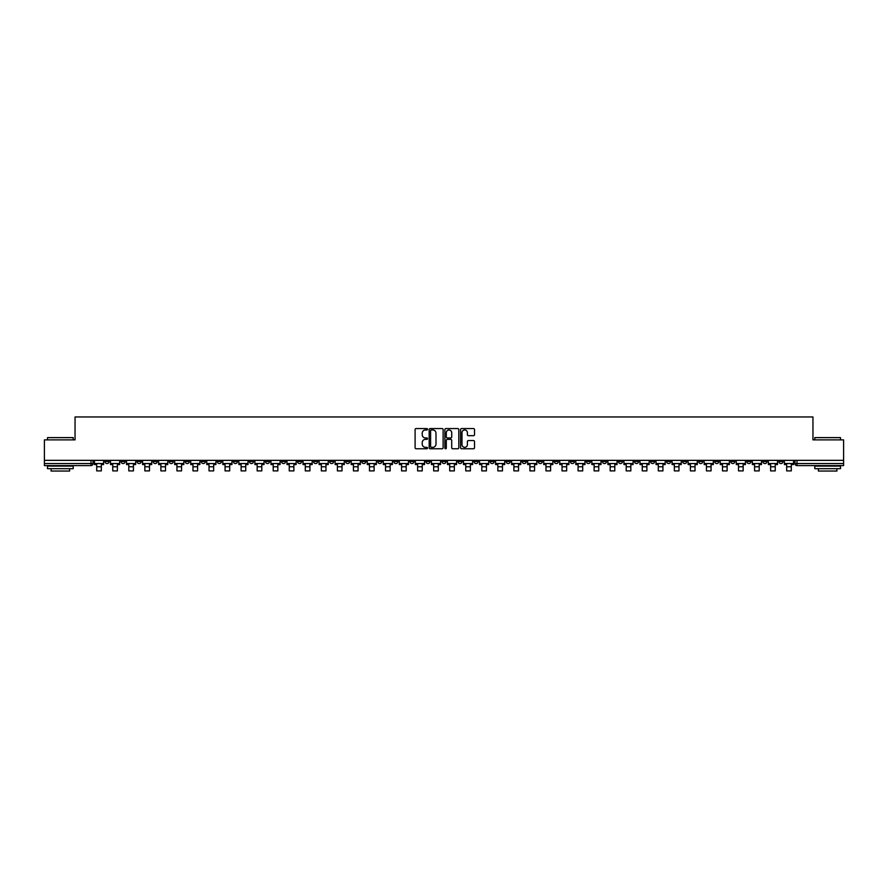 <?xml version="1.0" encoding="UTF-8"?>
<svg xmlns="http://www.w3.org/2000/svg" width="888" height="888" viewBox="0 0 888 888"><rect width="100%" height="100%" fill="white"/><g stroke="black" fill="none" stroke-linecap="round" stroke-linejoin="round"><path stroke-width="1.33" d="M427.539 429.259A0.71 0.71 0 0 0 426.839 428.56L416.106 428.56A1.01 1.01 0 0 0 415.096 429.57L415.096 447.741A1.01 1.01 0 0 0 416.106 448.751L426.839 448.751A0.71 0.71 0 0 0 427.539 448.04A0.71 0.71 0 0 0 426.839 447.33L425.452 447.33A3.23 3.23 0 0 1 422.222 444.1L422.222 442.59A3.23 3.23 0 0 1 425.452 439.36L426.839 439.36A0.71 0.71 0 0 0 427.539 438.65A0.71 0.71 0 0 0 426.839 437.939L425.452 437.939A3.23 3.23 0 0 1 422.222 434.709L422.222 433.2A3.23 3.23 0 0 1 425.452 429.97L426.839 429.97A0.71 0.71 0 0 0 427.539 429.259M634.487 460.35L634.487 461.483L638.605 461.483A2.054 2.054 0 0 1 636.552 463.547A2.054 2.054 0 0 1 634.487 461.483L634.487 460.35M538.217 460.35L538.217 461.483L542.335 461.483A2.054 2.054 0 0 1 540.27 463.547A2.054 2.054 0 0 1 538.217 461.483L538.217 460.35M522.166 460.35L522.166 461.483L526.284 461.483A2.054 2.054 0 0 1 524.231 463.547A2.054 2.054 0 0 1 522.166 461.483L522.166 460.35M425.896 460.35L425.896 461.483L430.014 461.483A2.054 2.054 0 0 1 427.949 463.547A2.054 2.054 0 0 1 425.896 461.483L425.896 460.35M409.856 460.35L409.856 461.483L413.963 461.483A2.054 2.054 0 0 1 411.91 463.547A2.054 2.054 0 0 1 409.856 461.483L409.856 460.35M393.806 460.35L393.806 461.483L397.924 461.483A2.054 2.054 0 0 1 395.859 463.547A2.054 2.054 0 0 1 393.806 461.483L393.806 460.35M361.716 460.35L361.716 461.483L365.834 461.483A2.054 2.054 0 0 1 363.769 463.547A2.054 2.054 0 0 1 361.716 461.483L361.716 460.35M329.626 461.483L329.626 460.35L329.626 461.483A2.054 2.054 0 0 0 331.679 463.547A2.054 2.054 0 0 1 329.626 461.483L333.733 461.483A2.054 2.054 0 0 1 331.679 463.547A2.054 2.054 0 0 0 333.733 461.483L333.733 460.35L333.733 461.483M313.575 461.483L313.575 460.35L313.575 461.483A2.054 2.054 0 0 0 315.64 463.547A2.054 2.054 0 0 1 313.575 461.483L317.693 461.483A2.054 2.054 0 0 1 315.64 463.547M297.536 461.483L297.536 460.35L297.536 461.483A2.054 2.054 0 0 0 299.589 463.547A2.054 2.054 0 0 1 297.536 461.483L301.643 461.483A2.054 2.054 0 0 1 299.589 463.547A2.054 2.054 0 0 0 301.643 461.483L301.643 460.35L301.643 461.483M281.485 460.35L281.485 461.483L285.603 461.483A2.054 2.054 0 0 1 283.538 463.547A2.054 2.054 0 0 1 281.485 461.483L281.485 460.35M265.445 460.35L265.445 461.483L269.552 461.483A2.054 2.054 0 0 1 267.499 463.547A2.054 2.054 0 0 1 265.445 461.483L265.445 460.35M249.395 460.35L249.395 461.483L253.513 461.483A2.054 2.054 0 0 1 251.448 463.547A2.054 2.054 0 0 1 249.395 461.483L249.395 460.35M233.344 461.483L233.344 460.35L233.344 461.483A2.054 2.054 0 0 0 235.409 463.547A2.054 2.054 0 0 1 233.344 461.483L237.462 461.483A2.054 2.054 0 0 1 235.409 463.547M201.254 461.483L201.254 460.35L201.254 461.483A2.054 2.054 0 0 0 203.319 463.547A2.054 2.054 0 0 1 201.254 461.483L205.372 461.483A2.054 2.054 0 0 1 203.319 463.547A2.054 2.054 0 0 0 205.372 461.483L205.372 460.35L205.372 461.483M185.215 461.483L185.215 460.35L185.215 461.483A2.054 2.054 0 0 0 187.268 463.547A2.054 2.054 0 0 1 185.215 461.483L189.322 461.483A2.054 2.054 0 0 1 187.268 463.547A2.054 2.054 0 0 0 189.322 461.483L189.322 460.35L189.322 461.483M169.164 461.483L169.164 460.35L169.164 461.483A2.054 2.054 0 0 0 171.218 463.547A2.054 2.054 0 0 1 169.164 461.483L173.282 461.483A2.054 2.054 0 0 1 171.218 463.547A2.054 2.054 0 0 0 173.282 461.483L173.282 460.35L173.282 461.483M153.125 461.483L153.125 460.35L153.125 461.483A2.054 2.054 0 0 0 155.178 463.547A2.054 2.054 0 0 1 153.125 461.483L157.232 461.483A2.054 2.054 0 0 1 155.178 463.547M137.074 461.483L137.074 460.35L137.074 461.483A2.054 2.054 0 0 0 139.127 463.547A2.054 2.054 0 0 1 137.074 461.483L141.192 461.483A2.054 2.054 0 0 1 139.127 463.547A2.054 2.054 0 0 0 141.192 461.483L141.192 460.35L141.192 461.483M121.023 461.483L121.023 460.35L121.023 461.483A2.054 2.054 0 0 0 123.088 463.547A2.054 2.054 0 0 1 121.023 461.483L125.141 461.483A2.054 2.054 0 0 1 123.088 463.547A2.054 2.054 0 0 0 125.141 461.483L125.141 460.35L125.141 461.483M473.504 435.675A1.01 1.01 0 0 0 474.514 434.665L474.514 429.57A1.01 1.01 0 0 0 473.504 428.56L461.594 428.56A1.01 1.01 0 0 0 460.583 429.57L460.583 447.741A1.01 1.01 0 0 0 461.594 448.751L473.504 448.751A1.01 1.01 0 0 0 474.514 447.741L474.514 441.58A1.01 1.01 0 0 0 473.504 440.57L468.409 440.57A1.01 1.01 0 0 0 467.399 441.58L467.399 444.633A2.697 2.697 0 0 1 464.702 447.33A2.697 2.697 0 0 1 461.993 444.633L461.993 432.667A2.697 2.697 0 0 1 464.702 429.97A2.697 2.697 0 0 1 467.399 432.667L467.399 434.665A1.01 1.01 0 0 0 468.409 435.675L473.504 435.675M44.4 460.35L44.4 439.882L75.047 439.882L75.047 416.949L812.953 416.949L812.953 439.882L843.6 439.882L843.6 460.35L44.4 460.35L44.4 463.547L93.051 463.547L93.051 460.35L93.051 463.547A2.054 2.054 0 0 1 90.998 465.601L44.4 465.601L44.4 463.547M443.112 429.57A1.01 1.01 0 0 0 442.102 428.56L430.192 428.56A1.01 1.01 0 0 0 429.182 429.57L429.182 447.741A1.01 1.01 0 0 0 430.192 448.751L442.102 448.751A1.01 1.01 0 0 0 443.112 447.741L443.112 429.57M445.898 428.56L457.808 428.56A1.01 1.01 0 0 1 458.819 429.57L458.819 447.741A1.01 1.01 0 0 1 457.808 448.751L452.702 448.751A1.01 1.01 0 0 1 451.703 447.741L451.703 440.37A1.01 1.01 0 0 0 450.693 439.36L447.308 439.36A1.01 1.01 0 0 0 446.298 440.37L446.298 448.04A0.71 0.71 0 0 1 445.587 448.751A0.71 0.71 0 0 1 444.888 448.04L444.888 429.57A1.01 1.01 0 0 1 445.898 428.56M794.949 460.35L794.949 463.547L843.6 463.547L843.6 465.601L797.002 465.601A2.054 2.054 0 0 1 794.949 463.547M843.6 460.35L843.6 463.547M783.016 460.35L783.016 461.483A2.054 2.054 0 0 1 780.963 463.547A2.054 2.054 0 0 1 778.898 461.483L783.016 461.483M778.898 460.35L778.898 461.483M766.977 460.35L766.977 461.483A2.054 2.054 0 0 1 764.912 463.547A2.054 2.054 0 0 1 762.859 461.483A2.054 2.054 0 0 0 764.912 463.547A2.054 2.054 0 0 0 766.977 461.483L762.859 461.483L762.859 460.35M750.926 460.35L750.926 461.483A2.054 2.054 0 0 1 748.873 463.547A2.054 2.054 0 0 1 746.808 461.483L750.926 461.483M746.808 460.35L746.808 461.483M734.875 460.35L734.875 461.483A2.054 2.054 0 0 1 732.822 463.547A2.054 2.054 0 0 1 730.769 461.483L734.875 461.483M730.769 460.35L730.769 461.483M718.836 461.483L718.836 460.35L718.836 461.483A2.054 2.054 0 0 1 716.783 463.547A2.054 2.054 0 0 1 714.718 461.483L718.836 461.483A2.054 2.054 0 0 1 716.783 463.547M714.718 460.35L714.718 461.483M702.785 460.35L702.785 461.483A2.054 2.054 0 0 1 700.732 463.547A2.054 2.054 0 0 1 698.678 461.483A2.054 2.054 0 0 0 700.732 463.547M698.678 460.35L698.678 461.483L702.785 461.483M686.746 460.35L686.746 461.483A2.054 2.054 0 0 1 684.681 463.547A2.054 2.054 0 0 1 682.628 461.483L686.746 461.483A2.054 2.054 0 0 1 684.681 463.547M682.628 460.35L682.628 461.483M670.695 460.35L670.695 461.483A2.054 2.054 0 0 1 668.642 463.547A2.054 2.054 0 0 1 666.588 461.483A2.054 2.054 0 0 0 668.642 463.547M666.588 460.35L666.588 461.483L670.695 461.483M654.656 460.35L654.656 461.483A2.054 2.054 0 0 1 652.591 463.547A2.054 2.054 0 0 1 650.538 461.483L654.656 461.483M650.538 460.35L650.538 461.483M638.605 460.35L638.605 461.483A2.054 2.054 0 0 1 636.552 463.547M622.555 460.35L622.555 461.483A2.054 2.054 0 0 1 620.501 463.547A2.054 2.054 0 0 1 618.448 461.483L622.555 461.483M618.448 460.35L618.448 461.483M606.515 460.35L606.515 461.483A2.054 2.054 0 0 1 604.462 463.547A2.054 2.054 0 0 1 602.397 461.483L606.515 461.483M602.397 460.35L602.397 461.483M590.465 460.35L590.465 461.483A2.054 2.054 0 0 1 588.411 463.547A2.054 2.054 0 0 1 586.358 461.483A2.054 2.054 0 0 0 588.411 463.547M586.358 460.35L586.358 461.483L590.465 461.483M574.425 460.35L574.425 461.483A2.054 2.054 0 0 1 572.36 463.547A2.054 2.054 0 0 1 570.307 461.483L574.425 461.483M570.307 460.35L570.307 461.483M558.374 460.35L558.374 461.483A2.054 2.054 0 0 1 556.321 463.547A2.054 2.054 0 0 1 554.267 461.483L558.374 461.483M554.267 460.35L554.267 461.483M542.335 460.35L542.335 461.483M526.284 460.35L526.284 461.483L526.284 460.35M510.245 460.35L510.245 461.483A2.054 2.054 0 0 1 508.18 463.547A2.054 2.054 0 0 1 506.127 461.483L510.245 461.483M506.127 460.35L506.127 461.483M494.194 460.35L494.194 461.483A2.054 2.054 0 0 1 492.141 463.547A2.054 2.054 0 0 1 490.076 461.483L494.194 461.483M490.076 460.35L490.076 461.483M478.144 460.35L478.144 461.483A2.054 2.054 0 0 1 476.09 463.547A2.054 2.054 0 0 1 474.037 461.483L478.144 461.483M474.037 460.35L474.037 461.483M462.104 460.35L462.104 461.483A2.054 2.054 0 0 1 460.051 463.547A2.054 2.054 0 0 1 457.986 461.483L462.104 461.483M457.986 460.35L457.986 461.483M446.054 460.35L446.054 461.483A2.054 2.054 0 0 1 444 463.547A2.054 2.054 0 0 1 441.947 461.483L446.054 461.483M441.947 460.35L441.947 461.483M430.014 460.35L430.014 461.483A2.054 2.054 0 0 1 427.949 463.547M413.963 460.35L413.963 461.483M397.924 461.483L397.924 460.35L397.924 461.483A2.054 2.054 0 0 1 395.859 463.547M381.873 460.35L381.873 461.483A2.054 2.054 0 0 1 379.82 463.547A2.054 2.054 0 0 1 377.755 461.483A2.054 2.054 0 0 0 379.82 463.547A2.054 2.054 0 0 0 381.873 461.483L377.755 461.483L377.755 460.35M365.834 461.483L365.834 460.35L365.834 461.483A2.054 2.054 0 0 1 363.769 463.547M349.783 460.35L349.783 461.483A2.054 2.054 0 0 1 347.73 463.547A2.054 2.054 0 0 1 345.665 461.483A2.054 2.054 0 0 0 347.73 463.547M345.665 460.35L345.665 461.483L349.783 461.483M317.693 460.35L317.693 461.483L317.693 460.35M285.603 461.483L285.603 460.35L285.603 461.483A2.054 2.054 0 0 1 283.538 463.547M269.552 461.483L269.552 460.35L269.552 461.483A2.054 2.054 0 0 1 267.499 463.547M253.513 461.483L253.513 460.35L253.513 461.483A2.054 2.054 0 0 1 251.448 463.547M237.462 460.35L237.462 461.483L237.462 460.35M221.412 461.483L221.412 460.35L221.412 461.483A2.054 2.054 0 0 1 219.358 463.547A2.054 2.054 0 0 1 217.305 461.483L221.412 461.483A2.054 2.054 0 0 1 219.358 463.547M217.305 460.35L217.305 461.483M157.232 460.35L157.232 461.483L157.232 460.35M109.102 460.35L109.102 461.483A2.054 2.054 0 0 1 107.037 463.547A2.054 2.054 0 0 1 104.984 461.483A2.054 2.054 0 0 0 107.037 463.547A2.054 2.054 0 0 0 109.102 461.483L109.102 460.35M104.984 460.35L104.984 461.483L109.102 461.483M90.998 460.35L90.998 465.601A2.054 2.054 0 0 0 93.051 463.547M431.302 429.97A0.71 0.71 0 0 0 430.602 430.68L430.602 446.631A0.71 0.71 0 0 0 431.302 447.33L432.767 447.33A3.23 3.23 0 0 0 435.997 444.1L435.997 433.2A3.23 3.23 0 0 0 432.767 429.97L431.302 429.97M451.703 432.722A2.697 2.697 0 0 0 448.995 430.014A2.697 2.697 0 0 0 446.298 432.722L446.298 436.94A1.01 1.01 0 0 0 447.308 437.939L450.693 437.939A1.01 1.01 0 0 0 451.703 436.94L451.703 432.722M94.439 463.547L103.596 463.547L103.596 464.568L101.332 464.568L101.332 470.895L96.703 470.895L96.703 464.568L94.439 464.568L94.439 460.35M103.596 463.547L103.596 460.35M110.489 463.547L119.636 463.547L119.636 464.568L117.383 464.568L117.383 470.895L112.754 470.895L112.754 464.568L110.489 464.568L110.489 460.35M119.636 463.547L119.636 460.35M126.529 463.547L135.686 463.547L135.686 464.568L133.422 464.568L133.422 470.895L128.793 470.895L128.793 464.568L126.529 464.568L126.529 460.35M135.686 463.547L135.686 460.35M142.579 463.547L151.726 463.547L151.726 464.568L149.473 464.568L149.473 470.895L144.844 470.895L144.844 464.568L142.579 464.568L142.579 460.35M151.726 463.547L151.726 460.35M158.619 463.547L167.777 463.547L167.777 464.568L165.512 464.568L165.512 470.895L160.883 470.895L160.883 464.568L158.619 464.568L158.619 460.35M167.777 463.547L167.777 460.35M174.67 463.547L183.827 463.547L183.827 464.568L181.563 464.568L181.563 470.895L176.934 470.895L176.934 464.568L174.67 464.568L174.67 460.35M183.827 463.547L183.827 460.35M47.486 437.618L73.205 437.618L47.486 437.618L47.486 439.882M73.205 468.686L47.486 468.686L47.486 466.111L73.205 466.111L73.205 468.686M69.597 468.686L69.597 471.051L51.082 471.051L51.082 468.686M814.796 437.618L840.514 437.618L814.796 437.618L814.796 439.882M840.514 468.686L814.796 468.686L814.796 466.111L840.514 466.111L840.514 468.686M836.918 468.686L836.918 471.051L818.403 471.051L818.403 468.686M190.709 463.547L199.867 463.547L199.867 464.568L197.602 464.568L197.602 470.895L192.974 470.895L192.974 464.568L190.709 464.568L190.709 460.35M199.867 463.547L199.867 460.35M206.76 463.547L215.917 463.547L215.917 464.568L213.653 464.568L213.653 470.895L209.024 470.895L209.024 464.568L206.76 464.568L206.76 460.35M215.917 463.547L215.917 460.35M222.81 463.547L231.957 463.547L231.957 464.568L229.692 464.568L229.692 470.895L225.064 470.895L225.064 464.568L222.81 464.568L222.81 460.35M231.957 463.547L231.957 460.35M238.85 463.547L248.007 463.547L248.007 464.568L245.743 464.568L245.743 470.895L241.114 470.895L241.114 464.568L238.85 464.568L238.85 460.35M248.007 463.547L248.007 460.35M254.9 463.547L264.047 463.547L264.047 464.568L261.793 464.568L261.793 470.895L257.165 470.895L257.165 464.568L254.9 464.568L254.9 460.35M264.047 463.547L264.047 460.35M270.94 463.547L280.097 463.547L280.097 464.568L277.833 464.568L277.833 470.895L273.204 470.895L273.204 464.568L270.94 464.568L270.94 460.35M280.097 463.547L280.097 460.35M286.991 463.547L296.148 463.547L296.148 464.568L293.884 464.568L293.884 470.895L289.255 470.895L289.255 464.568L286.991 464.568L286.991 460.35M296.148 463.547L296.148 460.35M303.03 463.547L312.188 463.547L312.188 464.568L309.923 464.568L309.923 470.895L305.294 470.895L305.294 464.568L303.03 464.568L303.03 460.35M312.188 463.547L312.188 460.35M319.081 463.547L328.238 463.547L328.238 464.568L325.974 464.568L325.974 470.895L321.345 470.895L321.345 464.568L319.081 464.568L319.081 460.35M328.238 463.547L328.238 460.35M335.131 463.547L344.278 463.547L344.278 464.568L342.013 464.568L342.013 470.895L337.385 470.895L337.385 464.568L335.131 464.568L335.131 460.35M344.278 463.547L344.278 460.35M351.171 463.547L360.328 463.547L360.328 464.568L358.064 464.568L358.064 470.895L353.435 470.895L353.435 464.568L351.171 464.568L351.171 460.35M360.328 463.547L360.328 460.35M367.221 463.547L376.368 463.547L376.368 464.568L374.103 464.568L374.103 470.895L369.475 470.895L369.475 464.568L367.221 464.568L367.221 460.35M376.368 463.547L376.368 460.35M383.261 463.547L392.418 463.547L392.418 464.568L390.154 464.568L390.154 470.895L385.525 470.895L385.525 464.568L383.261 464.568L383.261 460.35M392.418 463.547L392.418 460.35M399.311 463.547L408.458 463.547L408.458 464.568L406.204 464.568L406.204 470.895L401.576 470.895L401.576 464.568L399.311 464.568L399.311 460.35M408.458 463.547L408.458 460.35M415.351 463.547L424.508 463.547L424.508 464.568L422.244 464.568L422.244 470.895L417.615 470.895L417.615 464.568L415.351 464.568L415.351 460.35M424.508 463.547L424.508 460.35M431.401 463.547L440.559 463.547L440.559 464.568L438.295 464.568L438.295 470.895L433.666 470.895L433.666 464.568L431.401 464.568L431.401 460.35M440.559 463.547L440.559 460.35M447.441 463.547L456.599 463.547L456.599 464.568L454.334 464.568L454.334 470.895L449.705 470.895L449.705 464.568L447.441 464.568L447.441 460.35M456.599 463.547L456.599 460.35M463.492 463.547L472.649 463.547L472.649 464.568L470.385 464.568L470.385 470.895L465.756 470.895L465.756 464.568L463.492 464.568L463.492 460.35M472.649 463.547L472.649 460.35M479.542 463.547L488.689 463.547L488.689 464.568L486.424 464.568L486.424 470.895L481.796 470.895L481.796 464.568L479.542 464.568L479.542 460.35M488.689 463.547L488.689 460.35M495.582 463.547L504.739 463.547L504.739 464.568L502.475 464.568L502.475 470.895L497.846 470.895L497.846 464.568L495.582 464.568L495.582 460.35M504.739 463.547L504.739 460.35M511.632 463.547L520.779 463.547L520.779 464.568L518.525 464.568L518.525 470.895L513.897 470.895L513.897 464.568L511.632 464.568L511.632 460.35M520.779 463.547L520.779 460.35M527.672 463.547L536.829 463.547L536.829 464.568L534.565 464.568L534.565 470.895L529.936 470.895L529.936 464.568L527.672 464.568L527.672 460.35M536.829 463.547L536.829 460.35M543.722 463.547L552.869 463.547L552.869 464.568L550.616 464.568L550.616 470.895L545.987 470.895L545.987 464.568L543.722 464.568L543.722 460.35M552.869 463.547L552.869 460.35M559.762 463.547L568.919 463.547L568.919 464.568L566.655 464.568L566.655 470.895L562.026 470.895L562.026 464.568L559.762 464.568L559.762 460.35M568.919 463.547L568.919 460.35M575.812 463.547L584.97 463.547L584.97 464.568L582.706 464.568L582.706 470.895L578.077 470.895L578.077 464.568L575.812 464.568L575.812 460.35M584.97 463.547L584.97 460.35M591.852 463.547L601.01 463.547L601.01 464.568L598.745 464.568L598.745 470.895L594.116 470.895L594.116 464.568L591.852 464.568L591.852 460.35M601.01 463.547L601.01 460.35M607.903 463.547L617.06 463.547L617.06 464.568L614.796 464.568L614.796 470.895L610.167 470.895L610.167 464.568L607.903 464.568L607.903 460.35M617.06 463.547L617.06 460.35M623.953 463.547L633.1 463.547L633.1 464.568L630.835 464.568L630.835 470.895L626.207 470.895L626.207 464.568L623.953 464.568L623.953 460.35M633.1 463.547L633.1 460.35M639.993 463.547L649.15 463.547L649.15 464.568L646.886 464.568L646.886 470.895L642.257 470.895L642.257 464.568L639.993 464.568L639.993 460.35M649.15 463.547L649.15 460.35M656.043 463.547L665.19 463.547L665.19 464.568L662.936 464.568L662.936 470.895L658.308 470.895L658.308 464.568L656.043 464.568L656.043 460.35M665.19 463.547L665.19 460.35M672.083 463.547L681.24 463.547L681.24 464.568L678.976 464.568L678.976 470.895L674.347 470.895L674.347 464.568L672.083 464.568L672.083 460.35M681.24 463.547L681.24 460.35M688.133 463.547L697.291 463.547L697.291 464.568L695.027 464.568L695.027 470.895L690.398 470.895L690.398 464.568L688.133 464.568L688.133 460.35M697.291 463.547L697.291 460.35M704.173 463.547L713.33 463.547L713.33 464.568L711.066 464.568L711.066 470.895L706.437 470.895L706.437 464.568L704.173 464.568L704.173 460.35M713.33 463.547L713.33 460.35M720.224 463.547L729.381 463.547L729.381 464.568L727.117 464.568L727.117 470.895L722.488 470.895L722.488 464.568L720.224 464.568L720.224 460.35M729.381 463.547L729.381 460.35M736.274 463.547L745.421 463.547L745.421 464.568L743.156 464.568L743.156 470.895L738.527 470.895L738.527 464.568L736.274 464.568L736.274 460.35M745.421 463.547L745.421 460.35M752.314 463.547L761.471 463.547L761.471 464.568L759.207 464.568L759.207 470.895L754.578 470.895L754.578 464.568L752.314 464.568L752.314 460.35M761.471 463.547L761.471 460.35M768.364 463.547L777.511 463.547L777.511 464.568L775.246 464.568L775.246 470.895L770.618 470.895L770.618 464.568L768.364 464.568L768.364 460.35M777.511 463.547L777.511 460.35M784.404 463.547L793.561 463.547L793.561 464.568L791.297 464.568L791.297 470.895L786.668 470.895L786.668 464.568L784.404 464.568L784.404 460.35M793.561 463.547L793.561 460.35M797.002 460.35L797.002 465.601M96.703 466.788L101.332 466.788M96.703 470.895L101.332 470.895M112.754 466.788L117.383 466.788M112.754 470.895L117.383 470.895M128.793 466.788L133.422 466.788M128.793 470.895L133.422 470.895M144.844 466.788L149.473 466.788M144.844 470.895L149.473 470.895M160.883 466.788L165.512 466.788M160.883 470.895L165.512 470.895M176.934 466.788L181.563 466.788M176.934 470.895L181.563 470.895M192.974 466.788L197.602 466.788M192.974 470.895L197.602 470.895M209.024 466.788L213.653 466.788M209.024 470.895L213.653 470.895M225.064 466.788L229.692 466.788M225.064 470.895L229.692 470.895M241.114 466.788L245.743 466.788M241.114 470.895L245.743 470.895M257.165 466.788L261.793 466.788M257.165 470.895L261.793 470.895M273.204 466.788L277.833 466.788M273.204 470.895L277.833 470.895M289.255 466.788L293.884 466.788M289.255 470.895L293.884 470.895M305.294 466.788L309.923 466.788M305.294 470.895L309.923 470.895M321.345 466.788L325.974 466.788M321.345 470.895L325.974 470.895M337.385 466.788L342.013 466.788M337.385 470.895L342.013 470.895M353.435 466.788L358.064 466.788M353.435 470.895L358.064 470.895M369.475 466.788L374.103 466.788M369.475 470.895L374.103 470.895M385.525 466.788L390.154 466.788M385.525 470.895L390.154 470.895M401.576 466.788L406.204 466.788M401.576 470.895L406.204 470.895M417.615 466.788L422.244 466.788M417.615 470.895L422.244 470.895M433.666 466.788L438.295 466.788M433.666 470.895L438.295 470.895M449.705 466.788L454.334 466.788M449.705 470.895L454.334 470.895M465.756 466.788L470.385 466.788M465.756 470.895L470.385 470.895M481.796 466.788L486.424 466.788M481.796 470.895L486.424 470.895M497.846 466.788L502.475 466.788M497.846 470.895L502.475 470.895M513.897 466.788L518.525 466.788M513.897 470.895L518.525 470.895M529.936 466.788L534.565 466.788M529.936 470.895L534.565 470.895M545.987 466.788L550.616 466.788M545.987 470.895L550.616 470.895M562.026 466.788L566.655 466.788M562.026 470.895L566.655 470.895M578.077 466.788L582.706 466.788M578.077 470.895L582.706 470.895M594.116 466.788L598.745 466.788M594.116 470.895L598.745 470.895M610.167 466.788L614.796 466.788M610.167 470.895L614.796 470.895M626.207 466.788L630.835 466.788M626.207 470.895L630.835 470.895M642.257 466.788L646.886 466.788M642.257 470.895L646.886 470.895M658.308 466.788L662.936 466.788M658.308 470.895L662.936 470.895M674.347 466.788L678.976 466.788M674.347 470.895L678.976 470.895M690.398 466.788L695.027 466.788M690.398 470.895L695.027 470.895M706.437 466.788L711.066 466.788M706.437 470.895L711.066 470.895M722.488 466.788L727.117 466.788M722.488 470.895L727.117 470.895M738.527 466.788L743.156 466.788M738.527 470.895L743.156 470.895M754.578 466.788L759.207 466.788M754.578 470.895L759.207 470.895M770.618 466.788L775.246 466.788M770.618 470.895L775.246 470.895M786.668 466.788L791.297 466.788M786.668 470.895L791.297 470.895M73.205 439.882L73.205 437.618M840.514 439.882L840.514 437.618"/></g></svg>

